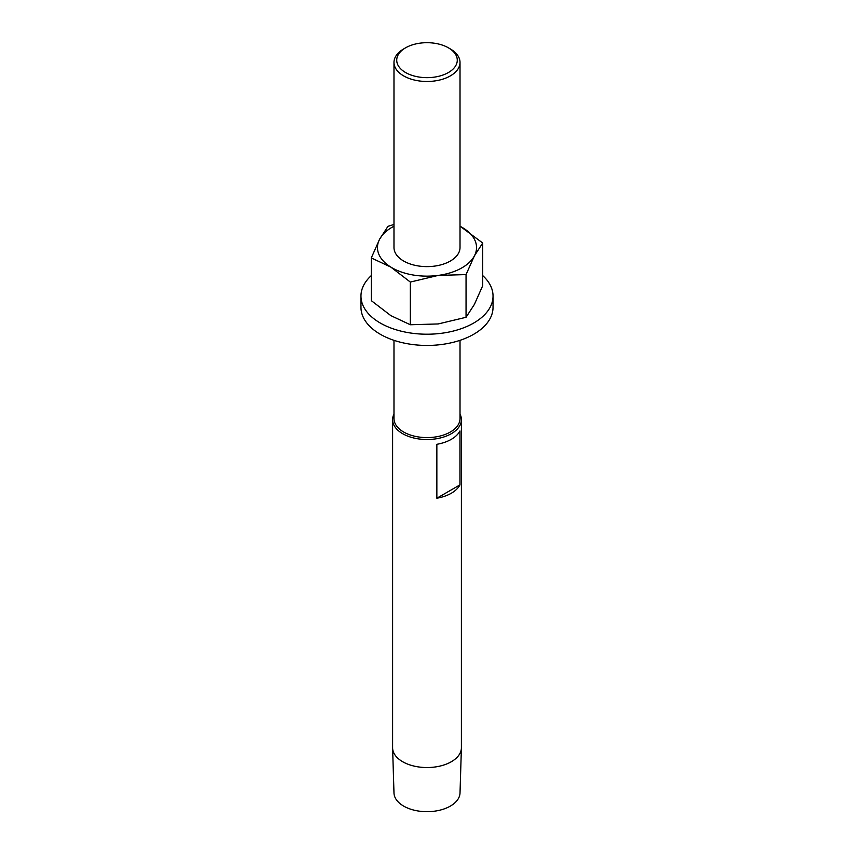 <?xml version="1.0" encoding="UTF-8"?>
<svg xmlns="http://www.w3.org/2000/svg" width="854" height="854" viewBox="0 0 854 854"><rect width="100%" height="100%" fill="white"/><g stroke="black" fill="none" stroke-linecap="round" stroke-linejoin="round"><path stroke-width="1.28" d="M405.597 47.813A30.264 17.475 180 0 1 448.403 47.813A30.264 17.475 180 0 1 448.403 72.537A30.264 17.475 180 0 1 405.597 72.537A30.264 17.475 180 0 1 405.597 47.813L403.654 48.945A33.018 19.066 0 0 0 393.982 62.427L393.982 247.553A33.018 19.066 0 0 0 403.654 261.036A33.018 19.066 0 0 0 458.587 253.104A33.018 19.066 0 0 0 460.018 247.393M393.982 247.393A33.018 19.066 0 0 0 403.654 261.036A33.018 19.066 0 0 0 439.639 265.167A33.018 19.066 0 0 0 460.018 247.553L460.018 62.427A33.018 19.066 0 0 0 450.346 48.945L448.403 47.813M393.982 226.246A49.532 28.598 0 0 0 379.614 239.227A49.532 28.598 0 0 0 390.812 267.078A49.532 28.598 0 0 0 438.198 275.415A49.532 28.598 0 0 0 474.386 255.89A49.532 28.598 0 0 0 463.188 228.029A49.532 28.598 0 0 0 460.018 226.246M460.018 226.161L482.713 243.006L474.386 255.89L466.049 274.593L438.198 275.415L410.336 282.066L390.812 267.078L371.287 257.94L379.614 239.227L387.951 226.353L393.982 224.463M371.287 257.94L371.287 300.629L390.812 315.606L410.336 324.755L438.198 323.944L466.049 317.293L474.386 304.419L482.713 285.706L482.713 243.006M466.049 274.593L466.049 317.293M410.336 282.066L410.336 324.755M482.713 275.607A66.036 38.131 180 0 1 493.036 296.082A66.036 38.131 180 0 1 427 334.213A66.036 38.131 180 0 1 360.964 296.082A66.036 38.131 180 0 1 365.928 281.585A66.036 38.131 180 0 1 371.287 275.607M493.036 296.082L493.036 307.323A66.036 38.131 180 0 1 427 345.443A66.036 38.131 180 0 1 360.964 307.323L360.964 296.082M460.018 340.34L460.018 418.535A33.018 19.066 180 0 1 439.639 436.148A33.018 19.066 180 0 1 403.654 432.017A33.018 19.066 180 0 1 393.982 418.535L393.982 340.34M393.982 62.427A33.018 19.066 0 0 0 403.654 75.899A33.018 19.066 0 0 0 439.639 80.03A33.018 19.066 0 0 0 460.018 62.427M460.018 414.094A34.395 19.855 180 0 1 461.395 419.656L461.395 747.688A34.395 19.855 180 0 1 461.395 748.04A34.395 19.855 180 0 1 439.885 766.102A34.395 19.855 180 0 1 402.682 761.725A34.395 19.855 180 0 1 392.605 748.04A34.395 19.855 180 0 1 392.605 747.688L392.605 419.656A34.395 19.855 180 0 1 393.982 414.094M392.605 748.04L393.982 792.96A33.018 19.066 0 0 0 403.654 806.101A33.018 19.066 0 0 0 439.362 810.297A33.018 19.066 0 0 0 460.018 792.96L461.395 748.04M461.395 419.656A34.395 19.855 180 0 1 440.162 438.006A34.395 19.855 180 0 1 402.682 433.704A34.395 19.855 180 0 1 392.605 419.656M459.954 484.88A34.395 19.855 180 0 1 436.853 498.224L436.853 444.304A34.395 19.855 0 0 0 459.954 430.96L459.954 484.88L436.853 498.224"/></g></svg>
